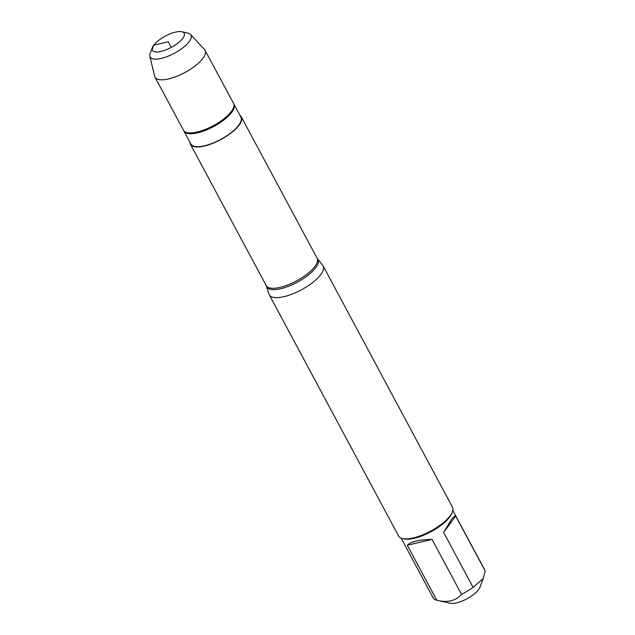 <?xml version="1.0" encoding="UTF-8"?>
<svg xmlns="http://www.w3.org/2000/svg" width="635" height="635" viewBox="0 0 635 635"><rect width="100%" height="100%" fill="white"/><g stroke="black" fill="none" stroke-linecap="round" stroke-linejoin="round"><path stroke-width="0.95" d="M317.135 258.286L322.723 265.327A30.551 10.803 151.8 0 1 323.12 265.93A30.551 10.803 151.8 0 1 320.81 274.51A30.551 10.803 151.8 0 1 292.537 293.957A30.551 10.803 151.8 0 1 269.272 294.807A30.551 10.803 151.8 0 1 268.994 294.14L266.216 285.583A28.885 10.208 -28.2 0 0 296.497 280.932A28.885 10.208 -28.2 0 0 317.135 258.286L241.356 116.967A28.885 10.208 -28.2 0 0 240.046 115.554M189.992 142.391A28.885 10.208 -28.2 0 0 190.444 144.264A28.885 10.208 -28.2 0 0 220.726 139.613A28.885 10.208 -28.2 0 0 241.356 116.967M183.745 130.683A28.4 10.041 -28.2 0 0 183.936 131.096L190.873 144.034A28.4 10.041 -28.2 0 0 212.503 143.248A28.4 10.041 -28.2 0 0 238.784 125.166A28.4 10.041 -28.2 0 0 240.927 117.197L233.99 104.251A28.4 10.041 -28.2 0 0 233.751 103.87M183.936 131.096A28.4 10.041 -28.2 0 0 205.565 130.302A28.4 10.041 -28.2 0 0 231.846 112.228A28.4 10.041 -28.2 0 0 233.99 104.251M269.272 294.807L398.621 536.043A30.551 10.803 -28.2 0 0 402.542 538.567A30.551 10.803 -28.2 0 0 427.188 532.876A30.551 10.803 -28.2 0 0 450.159 515.747A30.551 10.803 -28.2 0 0 452.406 511.834A30.551 10.803 -28.2 0 0 452.469 507.167L323.12 265.93M452.826 510.405L484.838 570.119A29.329 10.366 151.8 0 1 485.18 571.008L483.235 578.588L479.917 587.304A18.217 6.437 151.8 0 1 478.584 589.637A18.217 6.437 151.8 0 1 464.876 599.861A18.217 6.437 151.8 0 1 450.183 603.25L436.777 600.226A29.329 10.366 151.8 0 1 433.141 597.837L401.13 538.131M432.03 539.393C418.997 539.679 410.758 541.639 407.313 545.274L432.03 539.393L461.502 594.344C455.747 600.948 447.508 602.909 436.777 600.226L407.313 545.274M483.235 578.588L473.083 587.351A29.329 10.366 151.8 0 1 461.502 594.344M455.716 516.057C454.89 515.668 453.398 516.93 451.239 519.827L443.619 532.4L455.716 516.057L485.18 571.008M443.619 532.4L473.083 587.351M402.542 538.567L404.003 538.893A29.329 10.366 -28.2 0 0 427.665 533.432A29.329 10.366 -28.2 0 0 449.715 516.985A29.329 10.366 -28.2 0 0 451.866 513.231L452.406 511.834M149.82 56.277L154.694 76.311A28.4 10.041 -28.2 0 0 155.019 77.176L183.507 130.294A28.4 10.041 -28.2 0 0 205.137 129.508A28.4 10.041 -28.2 0 0 231.418 111.427A28.4 10.041 -28.2 0 0 233.561 103.457L205.081 50.332A28.4 10.041 -28.2 0 0 204.541 49.586L190.556 34.441A23.201 8.199 151.8 0 1 189.238 41.569A23.201 8.199 151.8 0 1 166.822 56.698A23.201 8.199 151.8 0 1 149.82 56.277A23.201 8.199 151.8 0 1 150.146 53.443L152.392 47.546A18.05 6.382 -28.2 0 0 163.052 50.871A18.05 6.382 -28.2 0 0 182.809 38.314A18.05 6.382 -28.2 0 0 181.856 31.75A18.05 6.382 -28.2 0 0 165.251 36.147A18.05 6.382 -28.2 0 0 152.392 47.546M155.019 77.176A28.4 10.041 -28.2 0 0 176.649 76.383A28.4 10.041 -28.2 0 0 202.93 58.309A28.4 10.041 -28.2 0 0 205.081 50.332M181.856 31.75L188.008 33.139A23.201 8.199 151.8 0 1 190.556 34.441M171.275 47.395L168.267 41.775L153.718 45.236L152.13 49.681M317.556 258.921A29.02 10.255 151.8 0 1 315.738 267.645A29.02 10.255 151.8 0 1 288.028 286.448A29.02 10.255 151.8 0 1 266.517 286.29M266.216 285.583L190.444 144.264"/></g></svg>
